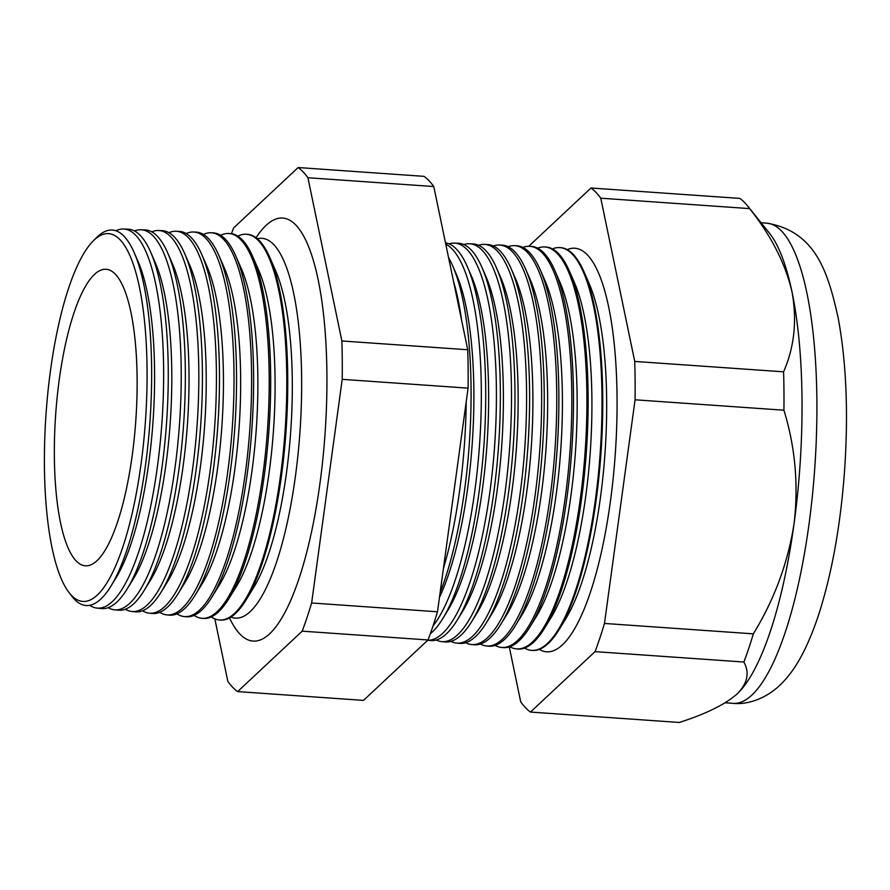 <?xml version="1.0" encoding="UTF-8"?>
<svg xmlns="http://www.w3.org/2000/svg" width="890" height="890" viewBox="0 0 890 890"><rect width="100%" height="100%" fill="white"/><g stroke="black" fill="none" stroke-linecap="round" stroke-linejoin="round"><path stroke-width="1.33" d="M230.888 617.082A190.382 51.464 -86 0 0 250.224 611.586A190.382 51.464 -86 0 0 301.532 396.695A190.382 51.464 -86 0 0 257.321 238.731M229.509 617.894A212.031 57.316 -86 0 0 255.43 641.078A212.031 57.316 -86 0 0 269.659 633.791A212.031 57.316 -86 0 0 326.43 407.943A212.031 57.316 -86 0 0 284.967 218.384A212.031 57.316 -86 0 0 266.099 225.359A212.031 57.316 -86 0 0 256.075 237.741M93.305 240.856L96.754 237.419A188.191 50.875 94 0 1 97.655 236.54A188.191 50.875 94 0 1 134.156 252.549A188.191 50.875 94 0 1 149.987 421.337A188.191 50.875 94 0 1 110.838 586.276A188.191 50.875 94 0 1 100.826 599.037A188.191 50.875 94 0 1 71.701 596.066L68.752 592.173A184.341 49.829 -86 0 0 97.288 595.087A184.341 49.829 -86 0 0 147.061 369.517A184.341 49.829 -86 0 0 94.184 240A184.341 49.829 -86 0 0 93.305 240.856A184.341 49.829 -86 0 0 46.024 414.072A184.341 49.829 -86 0 0 68.752 592.173M89.712 605.3A190.015 51.364 -86 0 0 97.099 608.104A190.015 51.364 -86 0 0 112.318 601.596A190.015 51.364 -86 0 0 163.337 394.704A190.015 51.364 -86 0 0 123.588 229.019A190.015 51.364 -86 0 0 115.878 230.766M123.588 229.019L128.182 229.22A190.137 51.398 94 0 1 150.577 251.959A190.137 51.398 94 0 1 166.586 422.494A190.137 51.398 94 0 1 127.025 589.147A190.137 51.398 94 0 1 116.901 602.04A190.137 51.398 94 0 1 101.683 608.549L97.099 608.104M108.213 607.681A190.482 51.498 -86 0 0 114.532 609.806A190.482 51.498 -86 0 0 129.784 603.275A190.482 51.498 -86 0 0 180.926 395.861A190.482 51.498 -86 0 0 141.076 229.765A190.482 51.498 -86 0 0 134.524 230.988M141.076 229.765L145.159 229.943A190.594 51.52 94 0 1 167.609 252.738A190.594 51.52 94 0 1 183.652 423.685A190.594 51.52 94 0 1 143.991 590.738A190.594 51.52 94 0 1 133.856 603.665A190.594 51.52 94 0 1 118.593 610.195L114.532 609.806M125.39 609.227A190.961 51.62 -86 0 0 131.954 611.497A190.961 51.62 -86 0 0 147.251 604.955A190.961 51.62 -86 0 0 198.526 397.029A190.961 51.62 -86 0 0 158.576 230.51A190.961 51.62 -86 0 0 151.756 231.845M158.576 230.51L162.125 230.666A191.061 51.653 94 0 1 184.642 253.517A191.061 51.653 94 0 1 200.717 424.875A191.061 51.653 94 0 1 160.968 592.34A191.061 51.653 94 0 1 150.799 605.289A191.061 51.653 94 0 1 135.502 611.842L131.954 611.497M142.567 610.774A191.439 51.754 -86 0 0 149.387 613.188A191.439 51.754 -86 0 0 164.717 606.635A191.439 51.754 -86 0 0 216.114 398.186A191.439 51.754 -86 0 0 176.064 231.255A191.439 51.754 -86 0 0 168.978 232.702M176.064 231.255L179.101 231.389A191.517 51.776 94 0 1 201.663 254.295A191.517 51.776 94 0 1 217.783 426.076A191.517 51.776 94 0 1 177.933 593.93A191.517 51.776 94 0 1 167.743 606.924A191.517 51.776 94 0 1 152.412 613.488L149.387 613.188M159.744 612.32A191.917 51.876 -86 0 0 166.808 614.89A191.917 51.876 -86 0 0 182.183 608.304A191.917 51.876 -86 0 0 233.714 399.343A191.917 51.876 -86 0 0 193.564 232.001A191.917 51.876 -86 0 0 186.199 233.569M193.564 232.001L196.078 232.112A191.984 51.898 94 0 1 218.695 255.074A191.984 51.898 94 0 1 234.849 427.267A191.984 51.898 94 0 1 194.91 595.532A191.984 51.898 94 0 1 184.697 608.549A191.984 51.898 94 0 1 169.322 615.135L166.808 614.89M176.921 613.855A192.396 52.009 -86 0 0 184.241 616.581A192.396 52.009 -86 0 0 199.649 609.984A192.396 52.009 -86 0 0 251.303 400.5A192.396 52.009 -86 0 0 211.052 232.746A192.396 52.009 -86 0 0 203.432 234.437M211.052 232.746L213.055 232.835A192.44 52.02 94 0 1 235.716 255.853A192.44 52.02 94 0 1 251.915 428.457A192.44 52.02 94 0 1 211.876 597.134A192.44 52.02 94 0 1 201.641 610.184A192.44 52.02 94 0 1 186.233 616.77L184.241 616.581M194.098 615.379A192.863 52.132 -86 0 0 201.674 618.272A192.863 52.132 -86 0 0 217.115 611.664A192.863 52.132 -86 0 0 268.902 401.668A192.863 52.132 -86 0 0 228.552 233.492A192.863 52.132 -86 0 0 220.653 235.305M228.552 233.492L230.02 233.558A192.908 52.143 94 0 1 252.749 256.632A192.908 52.143 94 0 1 268.98 429.647A192.908 52.143 94 0 1 228.852 598.725A192.908 52.143 94 0 1 218.584 611.808A192.908 52.143 94 0 1 203.131 618.417L201.674 618.272M211.275 616.915A193.341 52.265 -86 0 0 219.096 619.974A193.341 52.265 -86 0 0 234.582 613.344A193.341 52.265 -86 0 0 286.491 402.825A193.341 52.265 -86 0 0 246.041 234.237A193.341 52.265 -86 0 0 237.875 236.184M246.041 234.237L246.997 234.281A193.364 52.276 94 0 1 269.781 257.41A193.364 52.276 94 0 1 286.046 430.838A193.364 52.276 94 0 1 245.818 600.327A193.364 52.276 94 0 1 235.527 613.433A193.364 52.276 94 0 1 220.041 620.063L219.096 619.974M445.49 242.825A198.726 53.723 94 0 1 467.228 266.433A198.726 53.723 94 0 1 483.96 444.666A198.726 53.723 94 0 1 442.608 618.85A198.726 53.723 94 0 1 432.039 632.323A198.726 53.723 94 0 1 430.293 633.847M454.467 243.115L458.372 243.282A199.126 53.823 94 0 1 481.824 267.1A199.126 53.823 94 0 1 498.589 445.69A199.126 53.823 94 0 1 457.16 620.219A199.126 53.823 94 0 1 446.558 633.713A199.126 53.823 94 0 1 430.615 640.544L427.734 640.266A199.015 53.8 -86 0 0 442.664 633.346A199.015 53.8 -86 0 0 496.097 416.642A199.015 53.8 -86 0 0 454.467 243.115A199.015 53.8 -86 0 0 449.072 243.86M436.211 640.021A199.427 53.912 -86 0 0 441.663 641.612A199.427 53.912 -86 0 0 457.638 634.781A199.427 53.912 -86 0 0 511.183 417.644A199.427 53.912 -86 0 0 469.464 243.749A199.427 53.912 -86 0 0 463.846 244.572M469.464 243.749L472.913 243.893A199.516 53.934 94 0 1 496.42 267.768A199.516 53.934 94 0 1 513.207 446.713A199.516 53.934 94 0 1 471.7 621.587A199.516 53.934 94 0 1 461.087 635.115A199.516 53.934 94 0 1 445.111 641.946L441.663 641.612M450.941 641.367A199.827 54.023 -86 0 0 456.603 643.069A199.827 54.023 -86 0 0 472.612 636.216A199.827 54.023 -86 0 0 526.268 418.634A199.827 54.023 -86 0 0 484.46 244.394A199.827 54.023 -86 0 0 478.609 245.284M484.46 244.394L487.464 244.516A199.916 54.045 94 0 1 511.016 268.435A199.916 54.045 94 0 1 527.837 447.737A199.916 54.045 94 0 1 486.252 622.956A199.916 54.045 94 0 1 475.616 636.506A199.916 54.045 94 0 1 459.607 643.359L456.603 643.069M465.659 642.714A200.239 54.134 -86 0 0 471.544 644.516A200.239 54.134 -86 0 0 487.575 637.663A200.239 54.134 -86 0 0 541.343 419.624A200.239 54.134 -86 0 0 499.457 245.028A200.239 54.134 -86 0 0 493.372 246.007M499.457 245.028L502.016 245.139A200.306 54.145 94 0 1 525.612 269.103A200.306 54.145 94 0 1 542.466 448.749A200.306 54.145 94 0 1 500.792 624.324A200.306 54.145 94 0 1 490.134 637.908A200.306 54.145 94 0 1 474.092 644.772L471.544 644.516M480.378 644.048A200.651 54.245 -86 0 0 486.485 645.973A200.651 54.245 -86 0 0 502.55 639.098A200.651 54.245 -86 0 0 556.428 420.625A200.651 54.245 -86 0 0 514.453 245.662A200.651 54.245 -86 0 0 508.134 246.719M514.453 245.662L516.567 245.751A200.706 54.257 94 0 1 540.208 269.77A200.706 54.257 94 0 1 557.096 449.773A200.706 54.257 94 0 1 515.343 625.692A200.706 54.257 94 0 1 504.663 639.298A200.706 54.257 94 0 1 488.588 646.173L486.485 645.973M495.107 645.384A201.051 54.346 -86 0 0 501.415 647.431A201.051 54.346 -86 0 0 517.524 640.533A201.051 54.346 -86 0 0 571.502 421.615A201.051 54.346 -86 0 0 529.439 246.308A201.051 54.346 -86 0 0 522.908 247.442M529.439 246.308L531.119 246.374A201.095 54.368 94 0 1 554.804 270.427A201.095 54.368 94 0 1 571.725 450.796A201.095 54.368 94 0 1 529.884 627.061A201.095 54.368 94 0 1 519.193 640.7A201.095 54.368 94 0 1 503.084 647.586L501.415 647.431M509.825 646.719A201.463 54.457 -86 0 0 516.356 648.877A201.463 54.457 -86 0 0 532.487 641.979A201.463 54.457 -86 0 0 586.588 422.617A201.463 54.457 -86 0 0 544.435 246.942A201.463 54.457 -86 0 0 537.671 248.177M544.435 246.942L545.659 246.997A201.496 54.468 94 0 1 569.4 271.094A201.496 54.468 94 0 1 586.354 451.82A201.496 54.468 94 0 1 544.435 628.429A201.496 54.468 94 0 1 533.711 642.091A201.496 54.468 94 0 1 517.58 648.999L516.356 648.877M524.555 648.053A201.874 54.568 -86 0 0 531.297 650.334A201.874 54.568 -86 0 0 547.461 643.414A201.874 54.568 -86 0 0 601.673 423.607A201.874 54.568 -86 0 0 559.432 247.587A201.874 54.568 -86 0 0 552.434 248.9M531.297 650.334L532.075 650.412A201.897 54.579 -86 0 0 548.24 643.492A201.897 54.579 -86 0 0 558.976 629.797A201.897 54.579 -86 0 0 600.984 452.843A201.897 54.579 -86 0 0 583.996 271.762A201.897 54.579 -86 0 0 560.211 247.609L559.432 247.587M539.273 649.377A202.275 54.679 -86 0 0 562.436 644.85A202.275 54.679 -86 0 0 617.026 411.603A202.275 54.679 -86 0 0 567.197 249.634M96.988 560.7A148.63 40.184 -86 0 0 136.838 400.611A148.63 40.184 -86 0 0 106.755 269.336A148.63 40.184 -86 0 0 94.485 274.387A148.63 40.184 -86 0 0 54.557 436.901A148.63 40.184 -86 0 0 86.041 565.84A148.63 40.184 -86 0 0 96.988 560.7M443.398 568.61A198.203 53.578 -86 0 0 466.215 401.813M461.599 320.2A198.203 53.578 -86 0 0 453.511 281.34M448.582 257.677A198.325 53.611 94 0 1 452.632 265.765A198.325 53.611 94 0 1 440.094 592.696M432.996 626.048A198.604 53.689 -86 0 0 480.945 417.944A198.604 53.689 -86 0 0 445.768 244.16M590.993 188.001L739.835 198.403A267.167 72.224 -86 0 1 747.678 206.046A267.167 72.224 -86 0 1 749.614 208.605L600.772 198.203A267.167 72.224 -86 0 0 590.993 188.001L528.716 246.296M509.269 646.908L520.706 701.854A267.167 72.224 -86 0 0 530.473 712.056L595.043 651.636A267.167 72.224 -86 0 0 604.477 623.445L635.071 399.799A267.167 72.224 -86 0 0 634.737 361.429L783.578 371.82C794.381 347.1 797.195 320.489 792.022 291.987C785.458 263.707 771.319 235.906 749.614 208.605M634.737 361.429L600.772 198.203M635.071 399.799L783.923 410.201A267.167 72.224 -86 0 0 783.578 371.82M604.477 623.445L753.329 633.847C774.345 599.548 787.917 562.869 794.047 523.798C798.653 485.061 795.282 447.192 783.923 410.201M595.043 651.636L743.884 662.027A267.167 72.224 -86 0 0 753.329 633.847M530.473 712.056L679.315 722.457C705.792 713.98 725.027 704.502 737.031 694.022L737.131 693.922A240.689 65.059 -86 0 0 794.047 523.798A240.689 65.059 -86 0 0 792.022 291.987A240.689 65.059 -86 0 0 769.327 233.035L747.678 206.046M737.131 693.922L737.131 693.922A240.689 65.059 -86 0 1 737.031 694.022C747.522 683.453 749.803 672.784 743.884 662.027M214.835 618.895L227.84 681.395A267.167 72.224 -86 0 0 237.619 691.597L302.188 631.166A267.167 72.224 -86 0 0 311.622 602.986L342.216 379.34A267.167 72.224 -86 0 0 341.882 340.97L307.918 177.744A267.167 72.224 -86 0 0 298.139 167.542L233.569 227.974A267.167 72.224 -86 0 0 231.467 233.692M298.139 167.542L424.007 176.342A267.167 72.224 94 0 1 433.775 186.533L467.751 349.759A267.167 72.224 94 0 1 468.084 388.14L437.491 611.786A267.167 72.224 94 0 1 428.046 639.966L363.487 700.385L237.619 691.597M302.188 631.166L428.046 639.966M311.622 602.986L437.491 611.786M342.216 379.34L468.084 388.14M341.882 340.97L467.751 349.759M307.918 177.744L433.775 186.533M558.976 629.797L565.617 619.028A189.292 51.175 -86 0 0 605 453.121A189.292 51.175 -86 0 0 589.069 283.354L583.996 271.762M544.435 628.429L550.865 618.005A189.292 51.175 -86 0 0 590.248 452.098A189.292 51.175 -86 0 0 574.317 282.319L569.4 271.094M529.884 627.061L536.114 616.97A189.292 51.175 -86 0 0 575.496 451.063A189.292 51.175 -86 0 0 559.565 281.285L554.804 270.427M515.343 625.692L521.362 615.936A189.292 51.175 -86 0 0 560.745 450.029A189.292 51.175 -86 0 0 544.814 280.261L540.208 269.77M500.792 624.324L506.599 614.912A189.292 51.175 -86 0 0 545.982 449.005A189.292 51.175 -86 0 0 530.051 279.226L525.612 269.103M486.252 622.956L491.847 613.877A189.292 51.175 -86 0 0 531.23 447.97A189.292 51.175 -86 0 0 515.299 278.192L511.016 268.435M471.7 621.587L477.096 612.843A189.292 51.175 -86 0 0 516.478 446.936A189.292 51.175 -86 0 0 500.547 277.168L496.42 267.768M457.16 620.219L462.333 611.819A189.292 51.175 -86 0 0 501.715 445.912A189.292 51.175 -86 0 0 485.784 276.134L481.824 267.1M442.608 618.85L447.581 610.785A189.292 51.175 -86 0 0 486.964 444.878A189.292 51.175 -86 0 0 471.032 275.11L467.228 266.433M439.46 597.379A189.292 51.175 -86 0 0 456.281 274.076L452.632 265.765M245.818 600.327L253.55 587.801A178.701 48.305 -86 0 0 290.73 431.172A178.701 48.305 -86 0 0 275.689 270.883L269.781 257.41M228.852 598.725L236.328 586.599A178.701 48.305 -86 0 0 273.508 429.959A178.701 48.305 -86 0 0 258.467 269.681L252.749 256.632M211.876 597.134L219.118 585.398A178.701 48.305 -86 0 0 256.298 428.757A178.701 48.305 -86 0 0 241.257 268.48L235.716 255.853M194.91 595.532L201.908 584.196A178.701 48.305 -86 0 0 239.087 427.556A178.701 48.305 -86 0 0 224.046 267.278L218.695 255.074M177.933 593.93L184.686 582.983A178.701 48.305 -86 0 0 221.866 426.355A178.701 48.305 -86 0 0 206.825 266.077L201.663 254.295M160.968 592.34L167.476 581.782A178.701 48.305 -86 0 0 204.656 425.153A178.701 48.305 -86 0 0 189.614 264.875L184.642 253.517M143.991 590.738L150.265 580.58A178.701 48.305 -86 0 0 187.445 423.952A178.701 48.305 -86 0 0 172.404 263.674L167.609 252.738M127.025 589.147L133.044 579.379A178.701 48.305 -86 0 0 170.224 422.75A178.701 48.305 -86 0 0 155.183 262.472L150.577 251.959M110.838 586.276L115.834 578.177A178.701 48.305 -86 0 0 153.013 421.549A178.701 48.305 -86 0 0 137.972 261.271L134.156 252.549M766.657 223.145C815.863 231.333 828.078 272.562 838.169 317.975C846.223 361.34 848.426 411.258 844.755 467.751C840.761 525.211 831.683 575.352 817.521 618.172C806.106 650.968 794.336 671.716 779.551 685.511C765.367 698.928 747.055 704.902 733.104 703.345A240.689 65.059 -86 0 0 751.905 695.057A240.689 65.059 -86 0 0 816.497 433.864A240.689 65.059 -86 0 0 766.657 223.145L761.084 222.756M733.104 703.345L725.15 702.789"/></g></svg>
